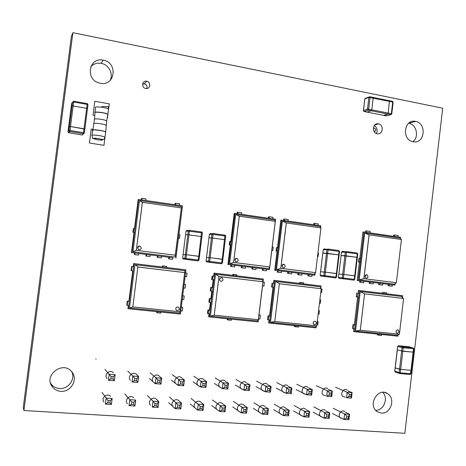 <?xml version="1.0" encoding="UTF-8"?>
<svg xmlns="http://www.w3.org/2000/svg" width="466" height="466" viewBox="0 0 466 466"><rect width="100%" height="100%" fill="white"/><g stroke="black" fill="none" stroke-linecap="round" stroke-linejoin="round"><path stroke-width="0.7" d="M442.7 108.211L72.882 32.69L23.929 410.517L404.849 433.31L442.7 108.211M23.929 410.517L23.3 407.319L71.368 36.418L72.882 32.69M110.028 80.554C113.739 74.071 108.834 64.535 101.122 63.347C96.922 62.694 93.445 63.877 90.684 66.894M100.295 83.245C115.253 86.583 118.236 62.432 103.161 60.155C88.756 56.823 85.016 79.931 99.468 83.064L100.295 83.245M146.93 88.517L147.011 87.806M143.318 83.932L142.619 83.985M145.747 88.488C150.291 89.524 151.345 82.086 146.773 81.253C142.229 80.059 140.965 87.526 145.561 88.453L145.747 88.488M113.419 372.812C110.081 368.839 103.446 374.804 107.046 378.561M50.503 383.058L51.085 383.955C53.147 386.681 55.937 388.195 59.45 388.504C68.123 389.425 75.515 379.446 71.828 371.903M60.743 391.312C70.884 392.442 78.37 379.272 71.84 371.915C63.271 360.218 43.169 375.188 52.227 386.687C54.33 389.46 57.167 391.003 60.743 391.312M136.282 374.245L136.544 374.489C133.13 370.674 126.799 376.79 130.463 380.39M224.198 380.442L225.107 381.002C221.536 377.722 216.253 384.269 220.039 387.293L221.443 388.038M180.925 377.291L181.594 377.786C178.076 374.256 172.304 380.623 176.049 383.914L176.952 384.549M306.745 386.652L307.834 387.164C304.246 384.328 299.784 391.067 303.552 393.636L305.486 394.277M286.596 385.126L287.668 385.656C284.079 382.72 279.425 389.425 283.212 392.098L285.052 392.78M412.859 141.687C419.394 137.121 416.563 124.323 408.752 123.234L408.676 123.222M413.161 141.751C424.73 144.39 427.176 123.141 415.521 121.393C404.127 118.673 401.383 139.643 412.87 141.687L413.161 141.751M377.244 133.765C382.93 135.07 384.211 124.795 378.485 123.851C372.817 122.424 371.373 132.699 377.099 133.736L377.244 133.765M326.567 388.161L327.668 388.656C324.091 385.912 319.798 392.675 323.555 395.145L325.559 395.739M245.326 382.015L246.316 382.574C242.728 379.417 237.666 386.023 241.464 388.924L243.048 389.669M375.672 410.284C383.821 410.633 388.749 397.947 382.685 392.337M381.334 413.086C390.788 414.227 395.855 398.337 387.566 393.63C377.909 386.78 367.185 405.408 377.256 411.67L381.334 413.086M346.081 389.652L347.182 390.124C343.617 387.467 339.493 394.248 343.226 396.624L345.283 397.172M133.713 397.888C130.445 393.968 123.892 399.927 127.422 403.632M202.727 378.864L203.537 379.406C199.99 376.004 194.468 382.47 198.242 385.621L199.419 386.337M158.778 375.747L159.267 376.149C155.795 372.474 149.749 378.73 153.465 382.172L154.019 382.633M156.302 399.164L156.483 399.339C153.145 395.558 146.877 401.663 150.466 405.216M110.541 396.426C107.349 392.349 100.499 398.139 103.959 402.007M200.328 401.785L200.834 402.181C197.409 398.675 191.666 405.006 195.33 408.268L196.04 408.804M178.49 400.457L178.851 400.772C175.461 397.131 169.461 403.352 173.096 406.76L173.498 407.109M242.967 404.476L243.689 404.96C240.211 401.698 234.934 408.187 238.639 411.193L239.798 411.868M221.816 403.131L222.445 403.579C218.985 400.201 213.486 406.614 217.173 409.748L218.129 410.377M266.127 383.576L267.164 384.124C263.575 381.083 258.723 387.741 262.515 390.525L264.245 391.248M263.779 405.828L264.577 406.317C261.082 403.172 256.026 409.719 259.731 412.608L261.065 413.301M304.426 408.501L305.317 408.985C301.817 406.049 297.151 412.69 300.85 415.357L302.44 416.022M284.266 407.168L285.116 407.663C281.615 404.622 276.763 411.222 280.462 414L281.942 414.682M343.803 411.123L344.729 411.577C341.246 408.833 336.93 415.526 340.599 418.002L342.359 418.602M324.272 409.818L325.186 410.29C321.691 407.453 317.206 414.123 320.888 416.691L322.577 417.326M316.746 325.786L315.412 326.928L270.53 322.344L275.464 281.458L320.183 286.782M275.86 281.505L279.687 283.823M279.344 283.782L274.771 321.482L316.763 325.786L321.208 288.734L279.344 283.782L274.754 321.476L270.53 322.344M321.138 288.71L279.309 283.765M275.464 281.458L275.447 281.913M274.73 321.482L316.694 325.786M270.496 322.338L270.589 321.889M319.804 286.736L320.224 286.788L321.19 288.734L320.765 288.681M314.503 324.703L313.892 324.499C312.663 322.886 313.006 321.802 314.917 321.249L315.523 321.447C316.758 323.06 316.42 324.144 314.503 324.703M314.253 324.656L313.857 324.487C312.628 322.874 312.971 321.79 314.882 321.237L315.115 321.284M320.818 287.982L321.057 285.973L274.666 280.433L269.482 323.101L268.684 322.862L269.033 320.008M269.511 316.088L273.024 287.202M273.495 283.293L273.857 280.311L300.413 283.485M303.599 283.864L321.057 285.973M269.482 323.101L316.035 327.837L316.233 326.223M274.666 280.433L273.857 280.311M321.179 288.972L322.041 289.071L321.185 288.937M322.041 289.071L321.633 292.479L320.771 292.38M319.88 299.795L320.748 299.894L319.886 299.731M320.748 299.894L320.34 303.302L319.472 303.209M318.581 310.63L319.449 310.723L318.593 310.537M319.449 310.723L319.041 314.136L318.173 314.043M317.282 321.476L318.15 321.563L317.299 321.348M318.15 321.563L317.742 324.977L316.874 324.889M300.407 283.509L300.541 282.431L303.727 282.815L303.599 283.887M273.833 287.295L272.371 287.126L272.849 283.217L274.305 283.386M269.849 320.095L268.387 319.944L268.859 316.024L270.321 316.175M298.514 326.054L298.391 327.085L295.194 326.759L295.316 325.728M300.541 282.431L303.727 282.815M299.638 282.303L299.504 283.375M273.501 283.252L272.849 283.217M272.016 283.078L271.544 286.98L272.371 287.126M269.529 315.948L268.037 315.791L268.859 316.024M268.037 315.791L267.566 319.699L268.387 319.944M294.407 325.641L294.302 326.497L295.194 326.759M186.01 231.183L185.555 234.782L187.827 234.73L201.9 236.606L187.827 234.73L185.34 254.716L186.452 254.721L185.34 254.716L184.885 258.35L185.654 259.37L185.986 258.484L182.649 258.112L183.097 254.506L185.34 254.716L183.097 254.512L185.567 234.759L187.827 234.73L188.281 231.095L189.388 231.212L189.278 230.309L188.281 231.095L186.01 231.165L187 230.39L186.691 231.148M201.702 232.872L202.355 232.977L201.895 236.606L202.355 232.977L201.58 231.975L198.796 256.271L186.452 254.721L199.436 256.463L198.796 256.271L197.986 260.896L198.982 260.098L185.986 258.484L189.388 231.212L201.702 232.872M202.343 232.977L201.877 232.074M183.336 259.02L198.038 260.878L198.982 260.098L201.924 236.606M182.649 258.112L183.056 258.991L182.649 258.112L183.097 254.512M185.555 234.782L183.097 254.506M209.397 234.334L208.949 237.905L211.471 237.881L225.294 239.728L211.471 237.881L209.018 257.686L210.143 257.692L209.018 257.686L208.576 261.286L209.333 262.294L209.683 261.42L206.083 261.012L206.525 257.442L209.018 257.686L206.537 257.453L208.96 237.876L211.471 237.881L211.919 234.287L213.032 234.398L212.898 233.501L211.919 234.287L209.403 234.316L210.37 233.548L210.038 234.311M225.113 236.029L225.736 236.134L225.276 239.722L225.736 236.134L224.973 235.138L222.253 259.213L210.143 257.692L222.865 259.399L222.253 259.213L221.432 263.791L222.422 262.999L209.683 261.42L213.032 234.398L225.113 236.029M225.719 236.128L225.247 235.225M222.404 262.999L222.865 259.416M206.758 261.921L206.094 261.012L206.525 257.453M206.525 257.442L208.954 237.91M320.789 276.041L320.154 275.15L322.798 253.085L339.067 254.908M327.808 249.048L326.916 249.799L328.052 249.916L327.808 249.048L338.794 250.533L339.475 251.489M339.132 254.914L339.539 251.483L338.834 250.539M323.264 249.683L324.15 248.92L323.713 249.677M336.825 273.705L339.132 254.919L326.503 253.23L326.916 249.799L323.264 249.66L322.862 253.055L326.503 253.23L324.237 272.127L320.62 271.754L325.39 272.15L324.237 272.127L323.823 275.569L324.511 276.524L324.965 275.703L320.206 275.156M336.411 277.13L324.965 275.703L328.052 249.916L339.056 251.401L336.411 273.53L325.39 272.15L336.889 273.688L336.411 273.53L335.992 277.072L335.526 277.887L336.027 277.765M320.62 271.719L322.851 253.114M320.561 271.742L320.154 275.144L320.649 276.023L335.613 277.876L336.475 277.136L336.889 273.711M341.496 252.141L341.03 255.519L357.358 257.343L344.91 255.688L342.673 274.439L343.832 274.462L342.673 274.439L342.271 277.853L342.947 278.802L343.413 277.992L338.415 277.41L338.823 274.014L342.673 274.439L338.887 274.043L341.1 255.49L344.91 255.688L345.318 252.281L346.465 252.397L346.197 251.535L345.318 252.281L341.502 252.118L342.37 251.378L341.922 252.135M346.197 251.535L357.014 252.997L357.294 253.859L357.76 253.947L357.055 253.003M339.044 278.301L353.875 280.13L354.737 279.396L343.413 277.992L346.465 252.397L357.294 253.859L354.684 275.825L343.832 274.462L355.144 275.977L354.684 275.825L354.271 279.338L353.793 280.142L354.247 280.049M338.817 274.031L338.415 277.41L338.922 278.289L338.479 277.416M338.887 274.002L341.089 255.554M354.737 279.396L357.76 253.935M71.607 103.633L71.123 107.372L72.114 105.77L87.521 108.491L72.114 105.77L69.417 126.618L70.5 126.525L69.417 126.618L68.927 130.41L69.778 131.523L69.993 130.451L68.927 130.41L67.978 131.709L68.461 127.964L69.417 126.618L68.467 127.946L71.129 107.349L72.114 105.77L72.603 101.984L73.669 102.002L73.692 101.215L71.991 102.986M73.721 101.215L87.165 103.615L87.159 104.401L87.975 104.768M88.01 104.693L87.2 103.621M87.492 108.531L84.853 129.187M84.014 128.802L70.5 126.525L84.835 129.158L84.014 128.802L83.286 133.771L84.363 132.985L83.513 132.705L69.993 130.451L73.669 102.002L87.159 104.401L84.014 128.802M84.369 132.961L84.824 129.245M68.799 132.787L67.984 131.692M83.723 133.695L82.173 135.006L68.817 132.787L69.778 131.523L83.286 133.771L82.173 135.006M387.205 115.754L383.442 115.323L387.828 114.059L388.23 113.075L387.828 114.059L390.828 114.648L391.504 114.391M391.76 113.92L391.335 113.687L390.828 114.648L386.43 115.912M392.413 101.32L389.576 100.743L392.413 101.32L393.141 102.258M389.407 100.714L388.23 113.075L389.419 100.708L372.975 97.382M392.57 101.343L393.153 102.194L391.772 113.855L390.834 114.648L386.599 115.941L364.103 111.537L367.126 112.125L371.186 110.78L371.781 109.83L373.179 98.058L372.794 97.342L369.911 96.759L372.794 97.342L373.179 98.058L371.781 109.83L371.186 110.78L387.828 114.059L383.623 115.358L367.126 112.125L371.186 110.78L368.134 110.18L368.623 109.207L367.47 109.19L368.134 110.18L364.103 111.537L363.445 110.553L363.911 111.467M370.027 97.423L369.742 96.724L368.874 97.411L392.716 102.019L391.335 113.687L368.623 109.207L370.027 97.423M363.369 110.593L364.75 99.013L365.664 98.221L369.066 96.963M395.471 372.13L394.842 371.239L395.139 367.849L400.684 369.41L399.519 369.322L399.129 372.66L399.77 373.557L400.282 372.858L394.749 371.169L395.133 367.89M411.024 373.744L413.925 348.848L413.185 347.892L413.511 348.836L411.012 370.313L411.414 370.394L411.012 370.313L410.231 374.437L411.024 373.744L400.282 372.858L400.684 369.41L411.012 370.313L400.684 369.41L402.805 351.282L413.534 352.156L401.663 350.985L402.805 351.282L403.207 347.834L402.886 346.89L402.053 347.653L413.925 348.83M398.378 345.755L397.644 346.442L397.253 349.762L401.663 350.985L399.519 369.322L395.226 367.942L397.352 349.791L401.663 350.985L402.053 347.653L397.737 346.494L398.465 345.743M92.029 135.233L92.635 130.538C90.421 128.995 104.116 130.585 105.636 132.053L105.578 132.501L105.77 132.204C105.211 130.684 89.245 128.826 92.897 130.707M107.722 114.193C105.654 112.615 93.544 111.223 94.796 112.702L94.814 112.731C93.34 111.135 106.498 112.749 107.902 114.333L107.698 114.974M139.381 201.009L139.456 200.561L181.507 206.624L175.199 257.063L132.967 251.826L139.451 200.578M181.198 207.9L142.404 202.326L136.322 250.347L175.274 255.205L181.507 206.624M139.433 200.566L142.392 202.326L142.316 202.78M174.721 257.005L175.175 257.057L175.274 255.205L136.328 250.347L136.357 249.898M142.357 202.343L136.288 250.329M133.008 251.378L132.95 251.826L133.375 251.879M136.322 250.347L132.967 251.826M137.604 247.673C138.087 246.176 139.043 245.739 140.476 246.357L141.274 248.133C140.79 249.636 139.829 250.073 138.396 249.444L137.604 247.673M139.276 249.764L138.379 249.444L137.587 247.673L139.544 246.042M134.488 228.707L138.175 199.594L138.618 199.477L131.884 252.671L172.88 257.745M169.333 257.308L161.585 256.352L161.387 257.931L160.863 257.873L157.292 257.43L157.496 255.846M158.009 255.91L150.198 254.943L150 256.533L145.905 256.032L146.103 254.436M150 256.533L146.388 256.09L146.592 254.488L138.705 253.521M138.705 253.516L138.501 255.118L134.86 254.675L135.064 253.067L131.459 252.63L134.022 232.377M131.884 252.671L131.459 252.63M175.95 258.117L182.486 205.821L138.618 199.477M168.587 258.822L172.682 259.323L168.587 258.822L168.785 257.238M172.88 257.739L172.682 259.323M169.135 258.886L169.333 257.302M161.387 257.931L157.292 257.43M157.811 257.494L158.015 255.904M146.388 256.09L145.905 256.032M134.616 253.015L134.412 254.617L138.501 255.118M134.86 254.675L134.412 254.617M178.886 234.608L179.969 234.753L179.515 238.359L178.437 238.219M175.501 204.813L175.699 203.24L179.672 203.817L179.474 205.384M141.74 199.931L141.938 198.335L146.015 198.93L145.817 200.52M134.447 232.429L133.334 232.284L133.8 228.614L134.913 228.759M178.426 238.289L179.515 238.359M174.954 204.731L175.129 203.345L175.699 203.24M141.291 199.867L141.466 198.458L141.938 198.335M133.334 232.284L132.892 232.301L133.352 228.643L133.8 228.614M132.892 232.301L134.016 232.447M179.818 311.742L184.693 272.593L137.854 267.047L132.822 306.919L179.818 311.742L179.672 313.076L129.507 307.956L134.948 264.729L184.507 270.63M135.39 264.787L138.28 267.1M179.765 311.742L132.816 306.925L129.507 307.956M184.647 272.569L137.854 267.03M134.948 264.729L134.913 265.201M129.49 307.95L129.565 307.478M179.672 313.076L184.955 270.688L184.687 272.587L184.227 272.534M177.272 310.577L176.393 310.228C175.257 308.492 175.699 307.397 177.727 306.925L178.595 307.269C179.742 308.999 179.299 310.106 177.272 310.577M176.806 310.467L176.369 310.222C175.233 308.486 175.676 307.385 177.703 306.919L178.134 307.024M137.866 267.053L132.827 306.925M128.383 308.76L180.424 314.049L185.934 269.837L134.086 263.645L128.383 308.76L127.969 308.544L128.348 305.527M128.872 301.385L132.734 270.851M133.259 266.715L133.655 263.57L162.89 267.059M166.455 267.484L185.934 269.837M134.086 263.645L133.655 263.57M185.544 272.942L187.052 273.123L185.55 272.907M187.052 273.123L186.61 276.722L185.095 276.542M184.122 284.377L185.631 284.551L184.128 284.301M185.631 284.551L185.183 288.151L183.668 287.982M182.695 295.823L184.21 295.986L182.707 295.706M184.21 295.986L183.755 299.591L182.247 299.428M181.268 307.275L182.783 307.432L181.286 307.123M182.783 307.432L182.334 311.038L180.814 310.886M162.884 267.088L163.03 265.952L166.589 266.377L166.449 267.513M133.171 270.903L131.558 270.717L132.076 266.581L133.69 266.768M128.785 305.574L127.166 305.411L127.69 301.263L129.309 301.432M160.869 312.063L160.729 313.146L157.159 312.785L157.292 311.696M163.03 265.952L166.589 266.377M162.5 265.865L162.354 266.995M133.259 266.68L132.076 266.581M131.633 266.488L131.115 270.612L131.558 270.717M128.89 301.234L127.69 301.263M127.265 301.065L126.74 305.195L127.166 305.411M156.757 311.643L156.64 312.552L157.159 312.785M235.65 214.832L235.738 214.401L274.719 220.022L275.272 221.373M235.738 214.401L239.332 216.212L239.244 216.643M268.765 268.614L268.334 268.562M239.279 216.224L233.6 262.416M235.703 214.401L229.627 263.762L230.006 263.808M229.68 263.337L229.627 263.762M239.332 216.212L233.664 262.003M233.658 262.44L269.738 266.936L233.647 262.44L229.656 263.768L268.8 268.62L269.727 266.936L275.29 221.373L239.343 216.212M236.361 261.857L235.697 261.647L234.852 259.859C235.248 258.496 236.087 258.042 237.369 258.49L238.248 260.29C237.852 261.659 237.008 262.113 235.72 261.653L234.823 259.859L236.693 258.286M230.769 241.464L234.223 213.428L234.928 213.358L228.62 264.583L269.465 269.628L266.604 269.284L266.418 270.804L265.603 270.705L262.323 270.297L262.509 268.777M266.418 270.804L263.133 270.397L263.319 268.87L256.137 267.991L255.951 269.517L251.856 269.01L252.042 267.484M255.951 269.517L252.636 269.109L252.822 267.571L245.576 266.686M245.576 266.68L245.39 268.218L242.046 267.804L242.233 266.267L234.928 265.37L234.736 266.907L230.641 266.406L230.833 264.863M234.736 266.907L231.363 266.494L231.555 264.944L227.932 264.502L230.332 245M228.62 264.583L227.932 264.502M269.465 269.628L275.598 219.241L234.928 213.358M263.133 270.397L262.323 270.297M252.636 269.109L251.856 269.01M241.481 266.179L241.295 267.711L245.39 268.218M242.046 267.804L241.295 267.711M231.363 266.494L230.641 266.406M272.22 246.98L273.216 247.108L272.791 250.586L271.8 250.458M269.109 218.304L269.296 216.789L272.977 217.319L272.796 218.834M237.811 213.778L237.998 212.24L241.778 212.787L241.586 214.319M231.02 245.093L229.983 244.953L230.42 241.417L231.456 241.557M271.789 250.522L272.791 250.586M268.311 218.187L268.474 216.847L269.296 216.789M237.089 213.673L237.258 212.315L237.998 212.24M229.983 244.953L229.26 244.93L229.697 241.405L230.42 241.417M229.26 244.93L230.326 245.069M262.055 279.769L262.486 279.821L262.94 281.749L262.504 281.697M262.894 281.732L218.979 276.536L214.226 315.179L210.376 316.117L257.477 320.923L258.315 319.705M262.94 281.749L219.381 276.6M219.008 276.554L214.226 315.179L258.263 319.705M215.939 274.282L215.554 274.235L210.382 316.099M210.434 315.651L210.347 316.105M218.997 276.554L215.525 274.229L262.451 279.821M215.525 274.229L215.496 274.695M221.519 277.748L222.2 277.992C223.499 279.693 223.121 280.806 221.076 281.336L220.377 281.085C219.09 279.384 219.469 278.266 221.519 277.748M220.942 281.313L220.348 281.08C219.067 279.379 219.445 278.266 221.49 277.742L221.595 277.759M214.238 315.179L258.327 319.705L262.958 281.755M236.769 275.837L263.372 279.041L214.692 273.227L209.286 316.938L208.651 316.705L209.013 313.787M209.455 310.216L210.411 302.457M210.853 298.887L211.814 291.134M212.251 287.569L213.212 279.821M213.649 276.262L214.04 273.123L233.402 275.435M214.692 273.227L214.04 273.123M209.286 316.938L258.147 321.907L263.372 279.041M207.923 309.907L207.481 313.467L208.145 313.694L208.582 310.123L207.923 309.907L209.473 310.065M209.671 313.851L208.145 313.694M208.582 310.123L210.114 310.286M209.321 298.607L208.879 302.166L209.543 302.364L209.985 298.793L209.321 298.607L210.865 298.776M211.069 302.527L209.543 302.364M209.985 298.793L211.512 298.962M210.719 287.324L210.277 290.877L210.947 291.04L211.383 287.475L210.719 287.324L212.263 287.499M212.467 291.209L210.947 291.04M211.383 287.475L212.91 287.644M212.112 276.041L211.675 279.594L212.345 279.722L212.781 276.157L212.112 276.041L213.655 276.227M213.865 279.903L212.345 279.722M212.781 276.157L214.308 276.338M231.445 319.193L231.311 320.288L227.932 319.95L228.066 318.849M258.991 314.987L260.407 315.138L259.929 319.07L258.514 318.925M263.005 282.052L264.42 282.215L263.942 286.141L262.527 285.978M233.402 275.458L233.53 274.398L236.897 274.806L236.769 275.86M227.332 318.773L227.216 319.699L227.932 319.95M259.009 314.841L260.407 315.138M263.01 282.012L264.42 282.215M233.53 274.398L236.897 274.806M232.802 274.288L232.674 275.348M282.349 221.56L282.443 221.134L319.979 226.552L320.928 227.932M282.443 221.134L286.334 222.964L286.24 223.389M314.206 274.247L313.781 274.194M286.275 222.981L280.777 268.3M282.402 221.134L276.519 269.575L276.88 269.622M276.571 269.156L276.554 269.581L280.829 268.323L280.841 267.892M286.334 222.964L280.829 268.323L315.558 272.651L314.247 274.253L276.554 269.581M282 265.795C282.361 264.478 283.153 264.024 284.371 264.414L285.268 266.202C284.907 267.519 284.109 267.979 282.885 267.577L282 265.795M283.439 267.746L282.856 267.571L281.971 265.789L283.777 264.245M280.841 268.323L315.558 272.651M315.575 272.657L320.946 227.938L286.345 222.964M277.48 247.679L280.823 220.162L281.65 220.115L275.54 270.379L314.865 275.243L312.109 274.905L311.929 276.396L307.84 275.895L308.02 274.398M311.929 276.396L308.76 276.006L308.941 274.509L302.026 273.659L301.846 275.156L297.751 274.655L297.937 273.152M298.834 273.268L291.862 272.406L291.675 273.909L287.586 273.402L287.767 271.899M291.675 273.909L288.454 273.513L288.64 271.998L281.604 271.136L281.423 272.645L277.328 272.144L277.515 270.63M278.359 270.734L274.73 270.286L277.054 251.145M275.54 270.379L274.73 270.286M314.865 275.243L315.115 273.192M320.608 227.466L320.812 225.777L281.65 220.115M308.76 276.006L307.84 275.895M301.846 275.156L297.751 274.655M298.654 274.765L298.834 273.257M288.454 273.513L287.586 273.402M281.423 272.645L277.328 272.144M278.173 272.249L278.359 270.729M317.928 253.061L318.488 253.131L318.08 256.545L317.521 256.469M314.556 224.874L314.736 223.383L318.284 223.901L318.103 225.387M284.417 220.517L284.598 219.008L288.233 219.538L288.052 221.041M277.864 251.256L276.856 251.122L277.282 247.65L278.284 247.784M317.515 256.51L318.08 256.545M313.635 224.74L313.793 223.424L314.736 223.383M283.573 220.395L283.736 219.061L284.598 219.008M276.856 251.122L276.018 251.081L276.437 247.621L277.282 247.65M276.018 251.081L277.049 251.215M364.633 233.408L364.732 233.006L399.781 238.056L401.395 239.495M359.175 279.804L364.686 233.006L369.107 234.858L369.014 235.272M394.318 284.178L393.916 284.132M369.049 234.87L363.859 278.662M359.129 279.816L359.455 279.856M359.181 279.408L359.175 279.821L363.917 278.685L363.923 278.266M369.107 234.858L363.917 278.685L396.327 282.722L394.37 284.184L359.175 279.821M365.029 276.239C365.35 275.01 366.06 274.55 367.173 274.864L368.082 276.623C367.761 277.853 367.045 278.313 365.927 277.992L365.029 276.239M366.358 278.12L365.892 277.986L364.989 276.233L366.701 274.736M363.934 278.685L396.35 282.728L401.418 239.501L369.13 234.858M359.787 258.63L362.944 232.033L363.963 232.016L358.203 280.596L394.923 285.134L392.337 284.819L392.168 286.264L388.091 285.763L388.26 284.318M392.168 286.264L389.209 285.897L389.378 284.452L382.918 283.654L382.749 285.105L378.672 284.604L378.841 283.153M379.936 283.287L373.423 282.483L373.254 283.934L369.171 283.439L369.346 281.977M373.254 283.934L370.249 283.567L370.418 282.105L363.853 281.301L363.678 282.757L359.595 282.256L359.769 280.794M360.824 280.928L357.195 280.48L359.385 261.985M358.203 280.596L357.195 280.48M394.923 285.134L395.098 283.643M400.387 238.592L400.539 237.305L363.963 232.016M389.209 285.897L388.091 285.763M382.749 285.105L378.672 284.604M379.767 284.738L379.936 283.281M370.249 283.567L369.171 283.439M363.678 282.757L359.595 282.256M360.649 282.384L360.824 280.922M394.685 236.46L394.853 235.021L398.168 235.499L397.999 236.938M366.538 232.388L366.713 230.932L370.103 231.427L369.934 232.878M360.393 262.113L359.443 261.985L359.845 258.636L360.795 258.758M393.572 236.297L393.718 235.027L394.853 235.021M365.49 232.237L365.641 230.95L366.713 230.932M359.443 261.985L358.395 261.915L358.791 258.572L359.845 258.636M358.395 261.915L359.379 262.043M399.374 334.262L397.382 335.287L355.552 331.023L360.23 291.547L360.55 291.588M360.23 291.547L364.563 293.86L360.259 330.248L399.397 334.262L403.585 298.479L364.89 293.9M360.259 330.248L355.552 331.023M403.504 298.45L364.534 293.842M401.873 296.504L360.183 291.541L360.177 291.99M360.23 330.248L399.315 334.262M355.506 331.011L355.605 330.575M401.517 296.463L403.154 298.426M397.3 333.225L396.805 333.073C395.576 331.536 395.873 330.476 397.696 329.887L398.18 330.039C399.42 331.571 399.129 332.631 397.3 333.225M397.114 333.19L396.764 333.062C395.535 331.53 395.832 330.464 397.649 329.876L397.83 329.911M364.587 293.865L360.276 330.254M402.502 297.197L402.676 295.718L359.426 290.557L354.544 331.751L353.543 331.495L353.869 328.74M354.317 324.953L357.626 297.063M358.074 293.289L358.412 290.411L383.413 293.394M386.384 293.749L402.676 295.718M354.544 331.751L397.941 336.167L398.086 334.926M359.426 290.557L358.412 290.411M403.579 298.706L403.177 301.997M402.356 309.162L401.948 312.453M401.133 319.629L400.725 322.921M399.91 330.097L399.502 333.394M383.407 293.423L383.53 292.38L386.5 292.735L386.384 293.772M358.639 297.18L357.271 297.023L357.719 293.248L359.088 293.405M354.888 328.845L353.513 328.705L353.962 324.918L355.337 325.064M381.59 334.501L381.473 335.497L378.491 335.194L378.608 334.198M383.53 292.38L386.5 292.735M382.423 292.229L382.301 293.265M358.08 293.254L357.719 293.248M356.676 293.085L356.228 296.854L357.271 297.023M354.335 324.819L352.931 324.668L353.962 324.918M352.931 324.668L352.482 328.443L353.513 328.705M377.495 334.087L377.396 334.914L378.491 335.194M346.687 416.132L346.442 418.188L348.3 418.305L348.545 416.255L346.687 416.132L344.601 413.954L349.552 414.28L345.411 412.241M348.545 416.255L349.552 414.28L348.906 419.738L343.955 419.423L344.601 413.954L333.143 408.245M332.514 413.534L343.955 419.423L346.442 418.188M348.3 418.305L348.906 419.738M349.255 394.417L349.017 396.467L350.875 396.607L351.114 394.556L349.255 394.417L347.176 392.273L352.115 392.646L347.951 390.858M351.114 394.556L352.115 392.646L351.469 398.092L346.523 397.731L347.176 392.273L335.637 387.269M346.523 397.731L349.017 396.467M350.875 396.607L351.469 398.092M326.817 414.827L326.567 416.901L328.46 417.023L328.705 414.956L326.817 414.827L324.744 412.631L329.782 412.969L325.827 410.925M328.705 414.956L329.782 412.969L329.124 418.468L324.086 418.148L324.744 412.631L313.839 406.923M313.199 412.253L324.086 418.148L326.567 416.901M328.46 417.023L329.124 418.468M329.427 392.931L329.177 394.999L331.07 395.139L331.314 393.071L329.427 392.931L327.353 390.77L332.38 391.149L328.402 389.366M331.314 393.071L332.38 391.149L331.722 396.648L326.695 396.275L327.353 390.77L316.367 385.772M326.695 396.275L329.177 394.999M331.07 395.139L331.722 396.648M306.611 413.505L306.36 415.59L308.282 415.713L308.533 413.627L306.611 413.505L304.548 411.292L309.669 411.629L305.917 409.585M308.533 413.627L309.669 411.629L309.005 417.181L303.884 416.849L304.548 411.292L294.221 405.577M293.568 410.954L303.884 416.849L306.36 415.59M308.282 415.713L309.005 417.181M309.255 391.423L309.005 393.508L310.927 393.648L311.177 391.562L309.255 391.423L307.193 389.244L312.307 389.628L308.527 387.846M311.177 391.562L312.307 389.628L311.643 395.168L306.529 394.795L307.193 389.244L296.784 384.258M296.137 389.623L306.529 394.795L309.005 393.508M310.927 393.648L311.643 395.168M286.054 412.154L285.804 414.257L287.761 414.385L288.011 412.282L286.054 412.154L284.01 409.923L289.217 410.272L285.67 408.222M288.011 412.282L289.217 410.272L288.547 415.864L283.334 415.532L284.01 409.923L274.276 404.208M273.618 409.626L283.334 415.532L285.804 414.257M287.761 414.385L288.547 415.864M288.739 389.885L288.489 391.988L290.44 392.133L290.697 390.03L288.739 389.885L286.695 387.689L291.891 388.085L288.32 386.302M290.697 390.03L291.891 388.085L291.221 393.671L286.019 393.292L286.695 387.689L276.874 382.714M276.221 388.126L286.019 393.292L288.489 391.988M290.44 392.133L291.221 393.671M265.148 410.779L264.892 412.905L266.884 413.033L267.14 410.913L265.148 410.779L263.121 408.536L268.416 408.886L265.078 406.83M267.14 410.913L268.416 408.886L267.734 414.53L262.434 414.192L263.121 408.536L253.999 402.816M253.335 408.28L262.434 414.192L264.892 412.905M266.884 413.033L267.734 414.53M267.874 388.324L267.618 390.444L269.604 390.59L269.861 388.469L267.874 388.324L265.841 386.11L271.13 386.512L267.769 384.73M269.861 388.469L271.13 386.512L270.449 392.145L265.154 391.76L265.841 386.11L256.638 381.147M255.974 386.605L265.154 391.76L267.618 390.444M269.604 390.59L270.449 392.145M243.881 409.387L243.619 411.525L245.646 411.659L245.902 409.521L243.881 409.387L241.866 407.121L247.254 407.482L244.132 405.414M245.902 409.521L247.254 407.482L246.561 413.173L241.167 412.824L241.866 407.121L233.379 401.401M232.709 406.917L241.167 412.824L243.619 411.525M245.646 411.659L246.561 413.173M246.642 386.733L246.386 388.871L248.407 389.023L248.663 386.885L246.642 386.733L244.627 384.502L250.003 384.91L246.864 383.128M248.663 386.885L250.003 384.91L249.31 390.595L243.928 390.199L244.627 384.502L236.058 379.551M235.382 385.056L243.928 390.199L246.386 388.871M248.407 389.023L249.31 390.595M222.235 407.966L221.967 410.127L224.03 410.261L224.297 408.1L222.235 407.966L220.237 405.682L225.719 406.049L222.824 403.975M224.297 408.1L225.719 406.049L225.014 411.787L219.527 411.437L220.237 405.682L212.414 399.968M211.733 405.525L219.527 411.437L221.967 410.127M224.03 410.261L225.014 411.787M225.043 385.114L224.775 387.269L226.831 387.421L227.099 385.265L225.043 385.114L223.039 382.871L228.515 383.285L225.596 381.497M227.099 385.265L228.515 383.285L227.81 389.017L222.334 388.615L223.039 382.871L215.129 377.932M214.447 383.477L222.334 388.615L224.775 387.269M226.831 387.421L227.81 389.017M200.211 406.521L199.937 408.699L202.04 408.833L202.308 406.655L200.211 406.521L198.225 404.22L203.805 404.593L201.137 402.502M202.308 406.655L203.805 404.593L203.094 410.383L197.508 410.022L198.225 404.22L191.089 398.506M190.396 404.109L197.508 410.022L199.937 408.699M202.04 408.833L203.094 410.383M203.054 383.466L202.786 385.644L204.883 385.796L205.151 383.623L203.054 383.466L201.067 381.205L206.642 381.625L203.957 379.842M205.151 383.623L206.642 381.625L205.925 387.409L200.351 387.001L201.067 381.205L193.844 376.278M193.151 381.875L200.351 387.001L202.786 385.644M204.883 385.796L205.925 387.409M177.791 405.047L177.517 407.249L179.649 407.383L179.923 405.187L177.791 405.047L175.822 402.729L181.507 403.107L179.06 400.993M179.923 405.187L181.507 403.107L180.779 408.95L175.094 408.589L175.822 402.729L169.403 397.015M168.698 402.671L175.094 408.589L177.517 407.249M179.649 407.383L180.779 408.95M180.68 381.788L180.406 383.984L182.538 384.141L182.812 381.951L180.68 381.788L178.711 379.51L184.379 379.941L181.938 378.147M182.812 381.951L184.379 379.941L183.656 385.772L177.983 385.359L178.711 379.51L172.193 374.6M171.488 380.244L177.983 385.359L180.406 383.984M182.538 384.141L183.656 385.772M154.962 403.55L154.683 405.77L156.861 405.909L157.135 403.69L154.962 403.55L153.017 401.214L158.801 401.599L156.524 399.385M157.135 403.69L158.801 401.599L158.061 407.494L152.277 407.121L153.017 401.214L147.332 395.5M152.277 407.121L154.683 405.77M156.861 405.909L158.061 407.494M157.898 380.081L157.619 382.301L159.791 382.458L160.071 380.244L157.898 380.081L155.947 377.786L161.719 378.223L159.512 376.412M160.071 380.244L161.719 378.223L160.986 384.112L155.207 383.687L155.947 377.786L150.169 372.893M149.452 378.59L155.207 383.687L157.619 382.301M159.791 382.458L160.986 384.112M131.721 402.024L131.441 404.261L133.655 404.406L133.934 402.17L131.721 402.024L129.793 399.671L135.688 400.061L134.936 406.008L129.041 405.63L129.793 399.671L124.876 393.962M135.688 400.061L133.934 402.17M129.041 405.63L131.441 404.261M133.655 404.406L134.936 406.008M134.703 378.345L134.424 380.582L136.631 380.745L136.917 378.514L134.703 378.345L132.775 376.033L138.652 376.476L136.655 374.606M136.917 378.514L138.652 376.476L137.907 382.417L132.024 381.986L132.775 376.033L127.754 371.157M132.024 381.986L134.424 380.582M136.631 380.745L137.907 382.417M108.054 400.469L107.768 402.729L110.023 402.874L110.314 400.62L108.054 400.469L106.149 398.098L112.149 398.494L111.386 404.5L105.386 404.115L106.149 398.098L102.025 392.395M112.149 398.494L110.314 400.62M105.386 404.115L107.768 402.729M110.023 402.874L111.386 404.5M111.083 376.575L110.797 378.835L113.052 378.998L113.337 376.744L111.083 376.575L109.172 374.245L115.16 374.699L114.403 380.693L108.409 380.25L109.172 374.245L104.949 369.392M95.792 358.878L96.089 359.222M115.16 374.699L113.337 376.744M108.409 380.25L110.797 378.835M113.052 378.998L114.403 380.693M92.955 129.35L91.243 129.065L89.455 142.986L103.982 145.357L104.972 137.598M105.683 132.041L105.607 131.488M108.601 109.254L109.289 103.86L94.814 101.256L93.031 115.154L94.808 115.463M107.197 117.624L107.524 117.677L107.885 114.828M374.39 131.919C376.499 129.892 376.149 128.552 373.348 127.9M142.596 84.125L144.408 83.985C146.219 84.404 147.087 85.552 147.023 87.416M147.046 87.095L147.029 87.678M201.58 231.975L189.278 230.309M187 230.39L188.514 230.594M185.654 259.37L197.986 260.896L185.654 259.37M199.431 256.463L201.895 236.606M224.973 235.138L212.898 233.501M210.37 233.548L212.147 233.786M209.333 262.294L221.432 263.791L209.333 262.294M222.847 259.393L225.276 239.728L222.422 262.999L221.49 263.773L206.508 261.898L206.083 261.012M324.15 248.92L327.12 249.322M324.511 276.524L335.526 277.887L324.511 276.524M342.37 251.378L345.522 251.803L342.3 251.39L341.438 252.118M342.947 278.802L353.793 280.142L342.947 278.802M87.521 108.462L88.004 104.728M368.874 97.411L367.47 109.19L363.445 110.553L364.831 98.903L368.874 97.411M399.875 373.563L410.092 374.443M413.185 347.892L402.886 346.89L398.564 345.743L408.775 346.739L413.185 347.892M105.636 132.053L104.978 137.185C103.435 140.406 104.623 139.637 96.2 138.326C90.585 137.686 93.363 139.975 91.971 135.67C89.757 134.179 103.452 135.769 104.978 137.185L104.879 137.633M97.516 139.788C91.919 138.425 92.332 138.058 98.745 138.676C104.314 140.039 103.901 140.412 97.516 139.788M94.977 112.312L95.565 107.716C93.386 105.928 107.069 107.5 108.561 109.213L108.491 109.749M94.382 119.5C92.431 117.945 105.299 119.447 106.708 120.939L107.815 114.432C106.3 112.795 92.845 111.246 94.953 112.947L94.895 114.147M93.8 124.224L93.835 123.939C91.755 122.407 104.71 123.909 106.137 125.366L106.085 125.82M92.565 130.148C92.618 129.065 104.401 130.69 105.59 131.942L105.735 132.152M103.161 60.155L101.122 63.347M146.773 81.253L144.081 83.927M52.227 386.687L51.085 383.955M415.521 121.393L408.752 123.234M378.485 123.851L374.804 124.929M387.566 393.63L384.584 392.459M375.957 133.299C378.771 131.732 376.074 125.471 374.064 125.843M185.561 234.759L186.004 231.183M186.01 231.165L186.959 230.408L188.497 230.612M198.982 260.098L199.436 256.463M208.949 237.876L209.391 234.334M209.391 234.322L210.323 233.565L212.129 233.804M322.804 253.061L323.206 249.671L324.086 248.931L327.103 249.339M341.03 255.49L341.432 252.129M68.024 132.117L68.566 132.711L69.521 131.441L83.297 133.754L84.346 132.938L87.987 104.669L87.317 103.656M71.91 103.12L71.659 103.528M364.965 98.53L364.762 98.938M389.419 100.708L372.969 97.377M394.749 371.198L395.197 372.037L399.915 373.557L410.231 374.437M395.139 367.849L397.644 346.465M101.786 106.434C106.248 106.796 108.188 106.807 107.599 106.481C107.931 106.038 108.252 106.953 108.561 109.213L107.902 114.333M94.68 117.001L94.546 118.306M94.866 114.624L94.726 116.529M105.689 132.099L106.65 121.381M94.027 122.447L94.12 121.725M93.893 123.484L93.969 122.907M94.179 121.265L94.348 119.954M93.276 127.626L93.148 128.331M93.06 128.797L92.827 129.967M93.567 125.855L93.357 127.16M93.736 124.678L93.637 125.401"/></g></svg>
